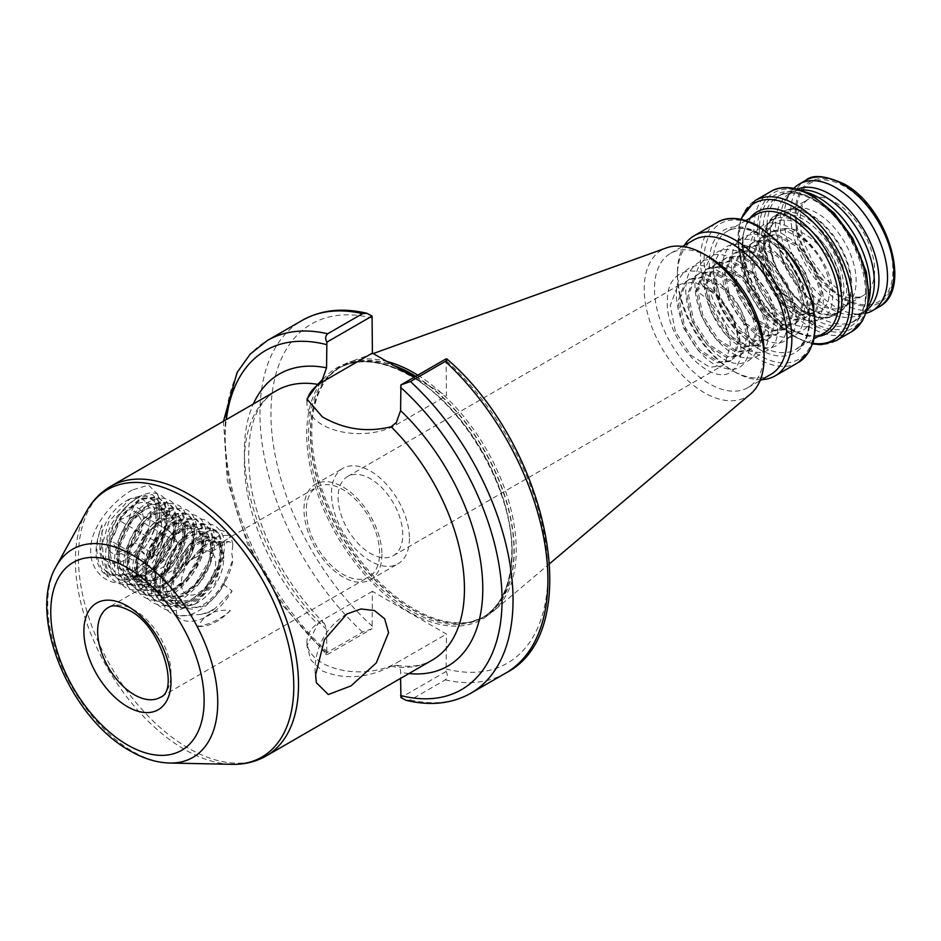 <?xml version="1.0" encoding="UTF-8"?>
<svg xmlns="http://www.w3.org/2000/svg" width="941" height="941" viewBox="0 0 941 941"><rect width="100%" height="100%" fill="white"/><g stroke="black" fill="none" stroke-linecap="round" stroke-linejoin="round"><path stroke-width="0.71" stroke-dasharray="4.71 3.53" d="M101.993 524.96C93.406 547.838 95.664 565.27 108.768 577.233C103.886 565.847 101.628 548.415 101.993 524.96C92.194 550.744 94.465 568.164 108.768 577.233M132.187 490.038C113.708 500.4 90.077 526.513 90.677 550.556C90.077 574.68 113.743 590.595 132.163 579.338L147.219 563.059L156.288 538.652L159.594 513.21L157.453 493.943L148.478 485.121L132.187 490.038M162.946 537.899L151.372 558.966L161.64 528.666L160.864 503.87L152.348 494.484L136.951 498.307C98.264 519.997 99.005 593.936 139.844 574.904C149.795 568.117 156.971 558.084 161.37 544.78L167.674 521.114L160.735 506.258L155.688 504.741L159.829 505.752C167.392 511.469 168.439 522.184 162.946 537.899L161.37 544.78M155.688 504.741C152.042 503.988 147.737 505.199 142.761 508.375L129.011 519.691C130.564 511.822 133.669 505.482 138.315 500.671C147.149 496.201 154.324 497.895 159.829 505.752L160.735 506.258M201.139 614.449L209.972 611.379L215.936 607.615L210.925 611.932L201.139 614.449L176.861 615.979L175.402 601.817L181.437 608.062L202.033 606.792C210.713 602.087 218.041 594.7 224.005 584.667L232.109 590.972L215.936 607.615M406.23 700.363L410.441 699.998L445.293 679.873C447.669 677.743 447.951 674.944 446.116 671.474L446.446 634.081L372.401 591.324L372.071 628.717L362.556 632.105L327.703 652.219C325.327 653.807 325.045 654.665 326.88 654.807L326.551 629.517L324.586 623.754L322.304 622.542L317.705 623.954L306.966 645.914L310.93 660.029L322.304 670.945C344.1 679.92 367.037 678.379 391.103 666.322L396.361 665.299C399.113 666.028 400.525 668.357 400.595 672.274L400.595 678.367M391.103 666.322A155.618 89.854 -120 0 0 432.213 660.123C422.568 665.828 410.558 667.545 396.208 665.263L396.361 663.005L446.446 634.081M372.401 591.324L322.304 620.248A52.355 30.23 0 0 0 306.966 641.621A52.355 30.23 0 0 0 322.304 663.005A52.355 30.23 0 0 0 396.361 663.005M409.429 538.581A55.119 31.818 60 0 1 398.008 563.812A55.119 31.818 60 0 1 355.533 549.05A55.119 31.818 60 0 1 331.479 493.578A55.119 31.818 60 0 1 342.889 468.347A55.119 31.818 60 0 1 385.363 483.109A55.119 31.818 60 0 1 409.429 538.581M381.917 554.461A55.119 31.818 60 0 1 370.495 579.691A55.119 31.818 60 0 1 328.021 564.929A55.119 31.818 60 0 1 303.967 509.457A55.119 31.818 60 0 1 315.388 484.227A55.119 31.818 60 0 1 357.851 499.001A55.119 31.818 60 0 1 381.917 554.461M763.622 247.389C765.845 222.182 778.407 214.407 801.297 224.076C821.493 234.215 840.019 263.633 841.513 286.734C840.442 246.577 787.829 200.057 767.468 224.005C750.789 238.579 760.587 283.382 784.206 306.096C807.213 330.609 834.361 323.798 832.467 294.345C833.314 254.293 779.207 204.62 758.293 229.298C734.051 249.247 765.515 320.775 798.203 325.821C821.822 332.502 831.621 301.132 814.941 269.408C799.838 237.285 764.233 217.794 749.13 234.591C724.888 254.541 756.341 326.068 789.029 331.126C812.648 337.795 822.446 306.425 805.767 274.713C784.865 228.71 730.757 218.724 731.592 262.574C729.71 291.957 756.846 332.232 779.866 336.419C813.824 346.747 812.601 283.241 776.196 252.929C751.353 229.486 722.37 237.355 722.429 267.867C719.136 309.33 770.808 360.415 789.264 337.137C811.06 318.611 777.148 248.495 742.026 244.848C716.572 239.237 704.938 271.667 719.783 304.437C733.051 337.619 766.821 358.18 780.089 342.43C801.897 323.904 767.985 253.788 732.851 250.141C707.397 244.531 695.764 276.96 710.608 309.73C729.075 357.145 780.736 368.543 777.454 326.104C778.289 286.052 724.182 236.391 703.28 261.069C686.601 275.631 696.399 320.446 720.018 343.159C743.025 367.66 770.173 360.85 768.279 331.397C769.126 291.345 715.007 241.684 694.105 266.362C677.426 280.936 687.224 325.739 710.843 348.452C743.531 383.963 774.996 351.593 750.753 306.472C735.639 274.349 700.045 254.858 684.942 271.655C660.688 291.604 692.153 363.132 724.841 368.178C758.811 378.505 757.587 315 721.171 284.7C696.328 261.257 667.345 269.126 667.404 299.638C664.123 341.089 715.783 392.174 734.239 368.907C752.377 353.063 731.169 296.391 699.504 281.1L695.67 290.992C713.701 300.014 729.957 326.421 730.287 345.665L725.029 363.508L721.959 365.931L709.785 367.202L690.718 355.145L675.473 331.726L670.215 305.684L677.308 286.782L680.825 284.1L694.387 282.029L715.278 293.027L732.357 315.388L739.45 340.371L734.192 358.215L731.122 360.638L718.948 361.909L699.892 349.852L684.648 326.421L679.39 300.391L686.483 281.488L690 278.807L703.562 276.736L724.452 287.734L741.532 310.095L748.624 335.067L743.366 352.922L740.296 355.333L728.122 356.615L709.055 344.547L693.811 321.128L688.553 295.098L695.646 276.195L699.175 273.513L712.725 271.431L733.627 282.441L750.706 304.802L757.787 329.773L752.529 347.617L749.471 350.04L737.285 351.322L718.23 339.254L702.986 315.835L697.728 289.804L704.821 270.902L708.338 268.22L721.9 266.138L742.79 277.148L759.869 299.509L766.962 324.48L761.704 342.324L758.634 344.747L746.46 346.029L727.405 333.961L712.149 310.542L706.903 284.511L713.984 265.609L717.513 262.927L731.063 260.845L751.965 271.855L769.044 294.215L776.137 319.187L770.879 337.031L767.809 339.454L755.635 340.736L736.568 328.668L721.324 305.249L716.066 279.218L723.159 260.316L726.675 257.634L740.238 255.552L761.128 266.562L778.207 288.922L785.3 313.894L780.042 331.738L776.972 334.161L764.798 335.443L745.743 323.375L730.498 299.956L725.24 273.925L732.333 255.023L735.85 252.329L749.412 250.259L770.303 261.269L787.382 283.629L794.475 308.601L789.217 326.445L786.147 328.868L773.972 330.15L754.905 318.082L739.661 294.662L734.403 268.632L741.496 249.718L745.025 247.036L758.575 244.966L779.477 255.976L796.557 278.336L803.638 303.308L798.391 321.152L795.321 323.575L783.135 324.845L764.08 312.788L748.836 289.369L743.578 263.339L750.671 244.425L754.188 241.743L767.75 239.673L788.64 250.671L805.719 273.031L812.812 298.015L807.554 315.858L804.484 318.281L792.31 319.552L773.255 307.495L757.999 284.076L752.753 258.034L759.834 239.132L763.363 236.45L776.913 234.38L797.815 245.378L814.894 267.738L821.987 292.722L816.729 310.565L813.659 312.988L801.485 314.259L782.418 302.202L767.174 278.783L761.916 252.741L769.009 233.839L772.526 231.157L783.159 228.757A45.709 26.395 60 0 1 814.683 250.835C824.057 263.351 829.174 276.101 830.033 289.087L828.127 302.637L821.34 311.177L810.836 313.435L798.274 309.095L773.796 282.759L763.622 247.389L763.622 242.766A56.731 32.759 60 0 1 803.732 219.606A56.731 32.759 60 0 1 843.854 289.087A56.731 32.759 60 0 1 803.732 312.247A56.731 32.759 60 0 1 763.622 242.766C765.021 226.887 769.397 217.524 776.748 214.689A57.872 33.417 -120 0 0 764.762 241.178A57.872 33.417 -120 0 0 805.684 312.059A57.872 33.417 -120 0 0 834.62 314.917A57.872 33.417 -120 0 0 846.606 288.428A57.872 33.417 -120 0 0 805.684 217.547A57.872 33.417 -120 0 0 776.748 214.689L781.23 212.101A57.872 33.417 60 0 1 810.166 214.96A57.872 33.417 60 0 1 847.97 265.962A57.872 33.417 60 0 1 839.101 312.33A57.872 33.417 60 0 1 810.166 309.471A57.872 33.417 60 0 1 772.361 258.469A57.872 33.417 60 0 1 781.23 212.101L788.005 209.549A57.742 33.335 -120 0 0 771.843 253.082A57.742 33.335 -120 0 0 810.871 308.942A57.742 33.335 -120 0 0 844.689 307.742A57.742 33.335 -120 0 0 846.935 260.516A57.742 33.335 -120 0 0 810.871 214.654A57.742 33.335 -120 0 0 788.005 209.549L794.98 208.126A55.437 32.006 60 0 1 816.941 213.031A55.437 32.006 60 0 1 851.57 257.069A55.437 32.006 60 0 1 849.417 302.414A55.437 32.006 60 0 1 844.665 306.319A55.437 32.006 60 0 1 816.941 303.567A55.437 32.006 60 0 1 780.724 254.717A55.437 32.006 60 0 1 789.228 210.29A55.437 32.006 60 0 1 794.98 208.126M867.778 306.837A69.869 40.334 60 0 1 867.696 306.954A69.869 40.334 60 0 1 859.886 314.188A69.869 40.334 60 0 1 824.951 310.73A69.869 40.334 60 0 1 779.313 249.153A69.869 40.334 60 0 1 790.017 193.176A69.869 40.334 60 0 1 800.179 190.023A69.869 40.334 60 0 1 800.332 190M867.084 309.777A69.869 40.334 60 0 1 864.473 311.542A69.869 40.334 60 0 1 854.299 314.694A69.869 40.334 60 0 1 829.539 308.083A69.869 40.334 60 0 1 786.735 254.799A69.869 40.334 60 0 1 786.794 197.751A69.869 40.334 60 0 1 794.604 190.529A69.869 40.334 60 0 1 797.427 189.141M868.637 301.391A73.116 42.216 60 0 1 863.379 313.071A73.116 42.216 60 0 1 855.204 320.634A73.116 42.216 60 0 1 818.646 317.011A73.116 42.216 60 0 1 770.891 252.588A73.116 42.216 60 0 1 782.1 193.999A73.116 42.216 60 0 1 792.734 190.705A73.116 42.216 60 0 1 805.472 191.988M761.716 379.658A80.926 46.721 60 0 1 734.639 371.895L734.639 371.895A80.926 46.721 60 0 1 677.426 272.784A80.926 46.721 60 0 1 684.236 245.448M770.95 374.33A77.491 44.733 60 0 1 732.216 370.483L734.639 371.895L732.216 370.483A77.491 44.733 60 0 1 677.426 275.584A77.491 44.733 60 0 1 693.47 240.12M764.08 352.087A77.491 44.733 60 0 1 748.024 387.563A77.491 44.733 60 0 1 709.291 383.728A77.491 44.733 60 0 1 658.665 315.447A77.491 44.733 60 0 1 670.545 253.352A77.491 44.733 60 0 1 709.291 257.187M750.671 393.903A84.749 48.932 60 0 1 704.15 392.62A84.749 48.932 60 0 1 647.679 313.965A84.749 48.932 60 0 1 666.381 247.895M417.816 375.165A144.585 83.478 60 0 1 507.117 495.942A144.585 83.478 60 0 1 493.366 611.18A144.585 83.478 60 0 1 471.3 621.789A144.585 83.478 60 0 1 414.005 608.992A144.585 83.478 60 0 1 323.704 494.154A144.585 83.478 60 0 1 329.326 375.894A144.585 83.478 60 0 1 349.558 362.085A144.585 83.478 60 0 1 386.904 361.45M866.002 313.282A73.116 42.216 60 0 1 861.744 314.012A73.116 42.216 60 0 1 835.831 307.084A73.116 42.216 60 0 1 791.04 251.341A73.116 42.216 60 0 1 791.099 191.646A73.116 42.216 60 0 1 793.851 188.318M338.125 497.424A45.709 26.395 -120 0 0 358.086 543.428A45.709 26.395 -120 0 0 393.303 555.672A45.709 26.395 -120 0 0 402.772 534.747A45.709 26.395 -120 0 0 382.822 488.744A45.709 26.395 -120 0 0 347.594 476.487A45.709 26.395 -120 0 0 338.125 497.424M695.67 290.992L703.339 286.558C721.382 295.58 737.638 321.987 737.956 341.23L732.698 359.074L729.628 361.497L717.454 362.767L698.398 350.711L683.154 327.292L677.896 301.261L684.989 282.347L688.506 279.665L702.068 277.595L722.959 288.593L740.038 310.953L747.13 335.937L741.873 353.781L738.803 356.204L726.628 357.474L707.561 345.418L692.317 321.998L687.059 295.956L694.152 277.054L697.681 274.372L711.231 272.302L732.133 283.3L749.212 305.66L756.293 330.644L751.047 348.488L747.977 350.911L735.791 352.181L716.736 340.124L701.492 316.705L696.234 290.663L703.327 271.761L706.844 269.079L720.406 267.009L741.296 278.007L758.375 300.367L765.468 325.339L760.21 343.194L757.14 345.618L744.966 346.888L725.911 334.831L710.655 311.4L705.409 285.37L712.49 266.468L716.019 263.786L729.569 261.716L750.471 272.714L767.55 295.074L774.643 320.046L769.385 337.901L766.315 340.313L754.141 341.595L735.074 329.526L719.83 306.107L714.572 280.077L721.665 261.175L725.182 258.493L738.744 256.411L759.634 267.42L776.713 289.781L783.806 314.753L778.548 332.596L775.478 335.02L763.304 336.302L744.249 324.233L729.004 300.814L723.747 274.784L730.839 255.881L734.356 253.2L747.919 251.118L768.809 262.127L785.888 284.488L792.981 309.46L787.723 327.303L784.653 329.726L772.479 331.009L753.412 318.94L738.167 295.521L732.91 269.491L740.002 250.588L743.531 247.906L757.082 245.824L777.984 256.834L795.063 279.195L802.144 304.166L796.898 322.01L793.828 324.433L781.642 325.715L762.586 313.647L747.342 290.228L742.084 264.198L749.177 245.295L752.694 242.613L766.256 240.531L787.147 251.541L804.226 273.902L811.318 298.873L806.061 316.717L802.991 319.14L790.816 320.422L771.761 308.354L756.517 284.935L751.259 258.904L758.34 240.002L761.869 237.308L775.419 235.238L796.321 246.248L813.4 268.608L820.493 293.58L815.235 311.424L812.165 313.847L799.991 315.117L780.924 303.061L765.68 279.642L760.422 253.611L767.515 234.697L771.032 232.015L784.594 229.945L805.484 240.955L814.683 250.835M129.011 519.691L120.319 534.876L115.978 557.107L122.154 573.281L125.177 575.586L136.821 577.409L145.784 574.316L154.747 568.117L169.415 549.168L175.591 527.995L171.25 512.88L168.674 510.845L158.406 509.81L150.372 513.433L142.326 520.161L129.482 540.169L125.153 562.412L131.317 578.574L134.351 580.879L145.996 582.702L154.947 579.609L163.91 573.41L178.59 554.461L184.754 533.288L180.413 518.173L177.837 516.139L167.58 515.115L159.535 518.726L151.501 525.454L138.656 545.462L134.316 567.705L140.491 583.867L143.526 586.172L155.159 587.996L164.122 584.902L173.085 578.715L187.753 559.754L193.928 538.581L189.588 523.478L187.012 521.432L176.755 520.408L168.71 524.019L160.664 530.748L147.831 550.756L143.491 572.998L149.666 589.16L152.689 591.466L164.334 593.289L173.297 590.207L182.248 584.008L196.928 565.047L203.091 543.874L198.763 528.771L196.187 526.725L185.918 525.701L177.873 529.312L169.839 536.041L156.994 556.06L152.665 578.292L158.829 594.453L161.864 596.759L173.509 598.582L182.46 595.5L191.423 589.301L206.091 570.352L212.266 549.168L207.926 534.065L205.35 532.018L195.093 530.995L187.047 534.606L179.002 541.334L166.169 561.354L161.828 583.585L168.004 599.746L171.027 602.052L182.672 603.875L191.635 600.793L200.598 594.594L215.266 575.645L221.441 554.461L217.1 539.358L214.524 537.311L204.256 536.288L196.222 539.911C180.272 551.873 171.862 568.199 171.003 588.878L171.474 593.265L175.402 601.817M135.304 514.645L123.918 530.453L117.719 549.121L118.566 565.823L126.412 576.292L147.008 575.033L163.158 561.342L174.144 541.734L176.567 522.973L169.898 511.551L151.595 514.139L137.174 528.818L127.905 549.415L127.2 569.176L135.586 581.585L156.182 580.326L172.321 566.635L183.319 547.027L185.742 528.266L179.072 516.844L160.77 519.432L146.349 534.112L137.068 554.72L136.363 574.469L144.749 586.878L165.357 585.62L181.495 571.94L192.493 552.32L194.916 533.571L188.247 522.137L169.933 524.737L155.512 539.405L146.243 560.013L145.537 579.762L153.924 592.171L174.52 590.913L190.67 577.233L201.656 557.625L204.079 538.864L197.41 527.442L179.108 530.03L164.687 544.698L155.406 565.306L154.7 585.055L163.099 597.476L183.695 596.206L199.833 582.526L210.831 562.918L213.254 544.157L206.585 532.735L188.282 535.323L173.85 549.991L164.581 570.599L163.875 590.348L172.262 602.769L192.858 601.499L201.821 595.3L216.489 576.351L222.664 555.178L218.324 540.063L215.748 538.029L205.491 536.993L197.445 540.616C184.883 549.462 176.708 562.542 172.909 579.832L173.297 572.493L192.905 558.683L108.38 607.486A51.873 29.947 -120 0 1 134.316 610.05A51.873 29.947 -120 0 1 171.003 673.591A51.873 29.947 -120 0 1 160.252 697.34L368.872 576.892A51.873 29.947 60 0 1 328.903 562.989A51.873 29.947 60 0 1 306.26 510.787A51.873 29.947 60 0 1 316.999 487.038A51.873 29.947 60 0 1 356.98 500.941A51.873 29.947 60 0 1 379.623 553.143A51.873 29.947 60 0 1 368.872 576.892M171.474 593.265L177.167 605.051L180.201 607.345L191.846 609.168L200.809 606.086C210.572 600.699 218.5 592.242 224.558 580.691L224.005 584.667M230.392 610.521C221.582 618.613 210.819 623.965 198.104 626.577C204.326 614.379 215.089 609.039 230.392 610.521C219.5 621.589 208.737 626.929 198.104 626.577M222.499 542.275C213.348 540.322 203.774 545.674 193.752 558.366L191.529 559.695C208.937 550.238 222.358 542.416 231.792 536.241L222.499 542.275L223.452 542.475C227.628 540.757 230.757 541.475 232.827 544.616L231.839 553.755L232.874 559.766L224.558 580.691M191.529 559.695C205.326 540.569 218.747 532.747 231.792 536.241L316.999 487.038M172.909 579.832L171.003 588.878M212.066 551.497L228.734 541.416M223.452 542.475C213.136 538.487 202.174 544.498 190.541 560.495M159.558 517.103L159.217 501.153M446.116 358.827L446.446 395.832L414.228 377.235M223.499 421.227L227.275 480.463L247.471 543.863L281.665 604.193L326.88 654.807L372.071 628.717M841.513 286.734C837.314 259.41 806.59 225.017 783.159 228.757M703.339 286.558L699.504 281.1M307.142 400.937A52.355 30.23 0 0 0 306.966 403.371A52.355 30.23 0 0 0 339.289 431.307A52.355 30.23 0 0 0 396.361 424.756L446.446 395.832M446.116 671.474L400.925 697.563M232.827 544.616C228.31 514.939 185.718 533.747 173.297 572.493M151.372 558.966C169.062 538.523 174.685 507.858 163.675 497.413C154.159 489.238 141.962 492.178 127.059 506.246C97.229 534.312 98.452 591.677 130.728 583.89C161.876 580.762 191.94 518.985 172.838 502.706C163.334 494.531 151.125 497.471 136.233 511.539C115.496 531.653 106.956 571.246 121.789 584.161C140.374 606.028 188.259 562.283 187.659 527.019C187.4 509.375 180.096 501.718 165.734 504.035C145.537 507.787 121.695 543.38 123.471 569.376C122.871 608.145 170.756 599.417 189.353 558.919C198.669 538.687 199.28 523.478 191.188 513.304C179.578 499.471 149.89 517.668 138.292 547.015C119.201 588.149 149.266 618.049 180.413 588.043C195.987 573.069 204.526 556.26 206.008 537.617C207.773 511.692 183.942 505.74 163.734 527.43C149.384 543.098 142.067 560.613 141.809 579.962C141.868 606.957 167.545 613.955 189.576 593.336C221.853 566.682 223.076 510.728 193.246 519.926C164.546 524.466 136.927 587.654 158.464 605.334C169.204 614.226 182.625 611.991 198.751 598.629C221.311 579.574 231.686 541.04 218.688 529.183C202.55 508.74 157.112 553.896 160.158 590.56C161.64 608.909 170.168 617.272 185.753 615.661C205.785 613.026 229.475 584.22 232.874 559.766M176.861 615.979C189.388 629.447 217.418 616.355 232.109 590.972M183.624 591.524A24.313 14.044 120 0 0 207.102 585.231A24.313 14.044 120 0 0 213.407 554.472A24.313 14.044 120 0 0 189.917 560.765A24.313 14.044 120 0 0 183.624 591.524M134.504 542.781C138.774 536.888 141.432 530.042 142.479 522.243L139.727 517.279L134.504 510.904C130.823 514.903 125.518 517.962 118.566 520.102C117.543 527.866 114.884 534.711 110.603 540.64L115.814 547.027L118.566 551.979C125.482 549.85 130.799 546.792 134.504 542.781L169.803 563.153L153.865 572.351L145.89 561.024L153.865 540.487L169.803 531.277L177.767 542.616L169.803 563.153M109.262 550.403A25.936 14.974 120 0 0 134.316 543.686A25.936 14.974 120 0 0 141.032 510.881A25.936 14.974 120 0 0 115.978 517.597A25.936 14.974 120 0 0 109.262 550.403M103.31 557.813A35.664 20.596 -60 0 1 99.934 545.204A35.664 20.596 -60 0 1 125.153 501.518A35.664 20.596 -60 0 1 146.984 503.47A35.664 20.596 -60 0 1 137.762 548.579A35.664 20.596 -60 0 1 103.31 557.813M154.395 501.482L144.326 494.966L130.093 498.671L108.768 521.679L99.934 552.579L104.228 569.187A45.391 26.207 120 0 0 109.332 573.916A45.391 26.207 120 0 0 148.078 557.437L141.538 551.826C156.429 532.559 160.711 515.786 154.395 501.482M198.245 528.948A45.391 26.207 -60 0 1 214.325 529.712A45.391 26.207 -60 0 1 219.429 534.441C210.737 522.678 184.777 539.628 178.108 567.67A35.664 20.596 120 0 0 176.673 600.158A35.664 20.596 120 0 0 198.516 602.111A35.664 20.596 120 0 0 223.735 558.436A35.664 20.596 120 0 0 220.347 545.827A35.664 20.596 120 0 0 178.108 567.67C187.106 543.733 211.831 529.983 220.1 542.781L223.735 555.755L215.242 583.126L194.728 604.298L179.402 608.521L167.804 602.534C152.418 585.831 173.909 536.805 198.245 528.948L212.337 528.642L218.206 533.735L221.335 542.216L218.347 565.67L204.162 589.819L183.836 605.251L164.804 605.875L158.029 600.24L153.971 591.23L155.124 566.729L167.474 541.51L185.965 525.019L203.174 523.349L209.031 528.442L212.172 536.923L209.184 560.377L194.987 584.526L174.673 599.958L155.63 600.581L148.854 594.947L144.796 585.937L145.949 561.436L158.311 536.217L176.79 519.726L193.999 518.056L199.857 523.149L202.997 531.63L200.01 555.072L185.824 579.233L165.498 594.665L146.467 595.288L139.68 589.654L135.622 580.644L136.786 556.143L149.137 530.924L167.627 514.433L184.824 512.751L185.977 513.339L190.694 517.856L193.834 526.337L190.835 549.779L176.649 573.939L156.335 589.372L137.292 589.995L130.517 584.361L126.459 575.351L127.611 550.85L139.974 525.631L158.453 509.14L175.661 507.458L176.802 508.046L181.519 512.563L184.659 521.043L181.672 544.486L167.474 568.646L147.161 584.079L128.117 584.69L121.342 579.068L117.284 570.058L118.448 545.545L130.799 520.338L149.29 503.847L166.486 502.165L172.344 507.27L175.485 515.75L172.497 539.193L158.311 563.353L137.986 578.786L118.954 579.397L117.66 578.727L112.179 573.775L108.121 564.765L109.274 540.252L121.624 515.045L140.115 498.554L157.323 496.872L163.181 501.976C170.521 517.444 165.839 536.147 149.137 558.06L148.078 557.437M219.429 534.441L222.57 542.933L219.582 566.376L205.385 590.536L185.071 605.969L166.028 606.58L159.252 600.958L155.194 591.948L156.347 567.435L168.71 542.228L187.188 525.725L204.397 524.055L210.255 529.148L213.395 537.64L210.408 561.083L196.222 585.231L175.896 600.676L156.865 601.287L150.078 595.665L146.031 586.643L147.184 562.142L159.535 536.935L178.025 520.432L195.222 518.762L196.375 519.35L201.092 523.855L204.232 532.335L201.233 555.79L187.047 579.938L166.733 595.382L147.69 595.994L140.915 590.372L136.857 581.35L138.009 556.849L150.372 531.63L168.851 515.139L186.059 513.468L187.2 514.057L191.917 518.562L195.058 527.042L192.07 550.497L177.873 574.645L157.559 590.078L138.515 590.701L131.74 585.067L127.682 576.057L128.846 551.555L141.197 526.337L159.688 509.846L176.884 508.175L178.025 508.763L182.754 513.268L185.883 521.749L182.895 545.204L168.71 569.352L148.384 584.784L129.352 585.408L122.577 579.774L118.519 570.764L119.672 546.262L132.022 521.043L150.513 504.552L167.721 502.882L168.862 503.47L173.579 507.975L176.72 516.456L173.732 539.899L159.535 564.059L139.221 579.491L120.177 580.115L113.402 574.481L109.344 565.47L110.497 540.969L122.859 515.75L141.338 499.259L158.547 497.577L164.404 502.682L167.545 511.163L164.557 534.606L150.372 558.766L130.046 574.198L111.014 574.822L104.228 569.187M141.538 551.826L141.726 550.873L149.137 558.06M178.108 567.67C192.587 529.183 232.062 532.088 217.265 569.07C211.29 583.902 202.127 594.194 189.764 599.946C170.168 604.51 162.452 594.3 166.604 569.329C171.815 547.58 192.858 528.983 203.762 534.9C211.454 539.381 212.901 549.003 208.102 563.777C198.539 593.3 161.523 608.909 156.724 583.408C149.301 560.048 179.249 520.573 194.599 529.607C218.288 537.97 180.919 603.734 156.265 589.725C129.517 579.609 163.816 512.08 185.424 524.313C209.114 532.677 171.756 598.429 147.09 584.432C127.506 577.315 140.927 530.206 162.934 520.455C193.928 502.929 186.8 566.788 153.077 578.774C119.037 594.524 123.106 528.913 153.759 515.162C184.754 497.636 177.626 561.483 143.902 573.469C119.166 585.043 110.462 548.015 130.27 522.937C140.15 510.375 149.372 505.54 157.912 508.434C169.674 512.786 166.404 539.381 150.901 556.166C139.797 568.023 129.352 572.152 119.578 568.552C105.992 563.141 107.415 535.488 121.095 517.644C130.987 505.082 140.197 500.247 148.749 503.141C160.499 507.493 157.241 534.088 141.726 550.873M169.803 531.277L134.504 510.904M153.865 540.487L118.566 520.102M177.767 542.616L142.479 522.243M153.865 572.351L118.566 551.979M145.89 561.024L110.603 540.64M132.163 579.338L139.844 574.904L132.163 579.338M169.662 763.045A120.213 69.399 60 0 1 132.74 751.471A120.213 69.399 60 0 1 56.178 566.482M266.279 755.917A155.618 89.854 60 0 1 188.471 748.213A155.618 89.854 60 0 1 86.807 611.074A155.618 89.854 60 0 1 110.662 486.368M86.254 511.833A154.406 89.148 -120 0 0 184.601 749.459A154.406 89.148 -120 0 0 232.027 764.327M835.373 202.397A55.437 32.006 60 0 1 871.589 251.247A55.437 32.006 60 0 1 863.097 295.674A55.437 32.006 60 0 1 835.373 292.922A55.437 32.006 60 0 1 799.156 244.072A55.437 32.006 60 0 1 807.66 199.645A55.437 32.006 60 0 1 835.373 202.397M844.548 298.226A68.411 39.498 -120 0 0 892.915 270.29A68.411 39.498 -120 0 0 844.548 186.506A68.411 39.498 -120 0 0 796.168 214.442A68.411 39.498 -120 0 0 844.548 298.226M814.741 199.88A73.116 42.216 60 0 1 862.509 264.303A73.116 42.216 60 0 1 851.299 322.892A73.116 42.216 60 0 1 814.741 319.27A73.116 42.216 60 0 1 766.986 254.835A73.116 42.216 60 0 1 778.183 196.257A73.116 42.216 60 0 1 814.741 199.88M812.906 322.445A75.703 43.709 60 0 1 759.375 229.722A75.703 43.709 60 0 1 812.906 198.822A75.703 43.709 60 0 1 866.438 291.534A75.703 43.709 60 0 1 812.906 322.445M851.534 331.773A80.926 46.721 60 0 1 811.071 327.762A80.926 46.721 60 0 1 758.211 256.458A80.926 46.721 60 0 1 770.608 191.611M812.906 196.669A78.326 45.227 60 0 1 868.296 292.604A78.326 45.227 60 0 1 812.906 324.586A78.326 45.227 60 0 1 757.517 228.651A78.326 45.227 60 0 1 812.906 196.669M836.09 340.689A80.926 46.721 60 0 1 795.627 336.678A80.926 46.721 60 0 1 742.767 265.374A80.926 46.721 60 0 1 755.164 200.527M812.883 343.265A78.997 45.615 60 0 1 793.851 336.137A78.997 45.615 60 0 1 741.332 219.335M818.152 336.408A70.163 40.51 60 0 1 792.181 329.891A70.163 40.51 60 0 1 748.883 275.56A70.163 40.51 60 0 1 749.906 218.206M790.405 329.338A68.246 39.404 60 0 1 745.825 269.208A68.246 39.404 60 0 1 756.282 214.513C726.828 226.652 749.789 308.025 791.71 329.209C804.908 336.466 815.847 337.643 824.539 332.726A68.246 39.404 60 0 1 790.405 329.338M761.328 234.685A68.246 39.404 60 0 1 805.908 294.827A68.246 39.404 60 0 1 795.451 349.511A68.246 39.404 60 0 1 761.328 346.135A68.246 39.404 60 0 1 716.748 285.993A68.246 39.404 60 0 1 727.205 231.31A68.246 39.404 60 0 1 761.328 234.685M759.493 349.311A70.846 40.898 60 0 1 709.396 262.551A70.846 40.898 60 0 1 759.493 233.627A70.846 40.898 60 0 1 809.589 320.387A70.846 40.898 60 0 1 759.493 349.311M798.121 362.614A80.926 46.721 60 0 1 757.658 358.603A80.926 46.721 60 0 1 704.797 287.287A80.926 46.721 60 0 1 717.195 222.441M759.493 227.51A78.326 45.227 60 0 1 814.882 323.445A78.326 45.227 60 0 1 759.493 355.427A78.326 45.227 60 0 1 704.103 259.493A78.326 45.227 60 0 1 759.493 227.51M415.804 376.318A143.985 83.126 60 0 1 510.234 515.762A143.985 83.126 60 0 1 469.465 622.166A143.985 83.126 60 0 1 412.417 609.415A143.985 83.126 60 0 1 322.492 495.06A143.985 83.126 60 0 1 328.091 377.294A143.985 83.126 60 0 1 394.232 365.684M415.546 376.471A143.938 83.102 60 0 1 506.834 503.47A143.938 83.102 60 0 1 484.145 616.649A143.938 83.102 60 0 1 412.182 609.521A143.938 83.102 60 0 1 318.14 482.674A143.938 83.102 60 0 1 340.207 367.343A143.938 83.102 60 0 1 395.549 366.449M410.347 375.53A143.938 83.102 60 0 1 504.376 502.365A143.938 83.102 60 0 1 482.31 617.708A143.938 83.102 60 0 1 410.347 610.58A143.938 83.102 60 0 1 316.305 483.733A143.938 83.102 60 0 1 338.372 368.401A143.938 83.102 60 0 1 410.347 375.53M409.429 612.168A145.232 83.855 60 0 1 306.731 434.295A145.232 83.855 60 0 1 409.429 375A145.232 83.855 60 0 1 512.116 552.873A145.232 83.855 60 0 1 409.429 612.168M878.812 307.001A73.116 42.216 60 0 1 842.254 303.378A73.116 42.216 60 0 1 794.486 238.955A73.116 42.216 60 0 1 805.696 180.378M844.548 185.318A69.869 40.334 60 0 1 893.95 270.89A69.869 40.334 60 0 1 844.548 299.414A69.869 40.334 60 0 1 795.145 213.842A69.869 40.334 60 0 1 844.548 185.318M408.959 673.544A168.592 97.335 60 0 1 400.595 672.274M470.876 693.199A203.609 117.554 60 0 1 410.441 699.998M362.556 632.105A203.609 117.554 60 0 1 302.12 320.434M327.703 652.219A203.609 117.554 60 0 1 267.268 340.548M505.729 673.086A203.609 117.554 60 0 1 445.293 679.873M446.446 360.885A195.822 113.061 60 0 1 547.897 573.528A195.822 113.061 60 0 1 446.446 669.027M324.586 623.754C286.97 585.596 262.645 541.075 251.612 490.179C243.672 438.4 252 405.206 276.595 390.574A155.618 89.854 -120 0 0 317.705 623.954M326.551 652.748A195.822 113.061 60 0 1 226.334 419.592M326.551 629.517A168.592 97.335 60 0 1 253.341 403.995M372.401 626.271A195.822 113.061 60 0 1 270.949 413.64A195.822 113.061 60 0 1 372.401 318.14M396.361 422.462L396.361 424.756M322.304 622.542L322.304 620.248M346.9 613.955A64.847 64.847 0 0 0 316.352 682.707M370.495 579.691L398.008 563.812M844.665 306.319L863.097 295.674C862.027 295.803 858.91 300.661 841.866 292.286L825.41 278.724L812.765 261.551L805.049 245.342L800.909 230.145L800.332 213.925L802.438 205.985L804.649 202.268L807.66 199.645L789.228 210.29M849.417 302.414L844.689 307.742L834.62 314.917C828.456 319.869 818.164 318.975 803.732 312.247L798.274 309.095M859.886 314.188L864.473 311.542M867.696 306.954L863.379 313.071M782.1 193.999L778.183 196.257C787.546 190.976 799.309 192.223 813.447 200.01C858.298 222.699 882.964 309.718 851.299 322.892L855.204 320.634M740.638 219.194L738.285 248.812L748.295 283.053L768.409 314.647L794.333 336.807L812.659 343.947M745.895 220.512L727.205 231.31C735.886 226.393 746.825 227.557 760.034 234.815C801.944 255.999 824.916 337.372 795.451 349.511L814.141 338.725M748.024 387.563L760.057 380.623M549.744 563.577L493.366 611.18M329.326 375.894L338.372 368.401C358.015 357.627 381.787 360.015 409.688 375.588C464.548 405.559 513.821 491.543 511.728 553.661C510.975 584.937 501.177 606.286 482.31 617.708L471.3 621.789M854.299 314.694L861.744 314.012M393.303 555.672L721.959 365.931M729.628 361.497L731.122 360.638M738.803 356.204L740.296 355.333M747.977 350.911L749.471 350.04M757.14 345.618L758.634 344.747M766.315 340.313L767.809 339.454M775.49 335.02L776.972 334.161M784.653 329.726L786.147 328.868M793.828 324.433L795.321 323.575M802.991 319.14L804.484 318.281M812.165 313.847L813.659 312.988M688.506 279.665L690 278.807M697.669 274.372L699.163 273.513M706.844 269.079L708.338 268.22M716.019 263.786L717.513 262.927M725.182 258.493L726.675 257.634M734.356 253.2L735.85 252.329M743.531 247.906L745.013 247.036M752.694 242.613L754.188 241.743M761.869 237.308L763.363 236.45M771.032 232.015L772.526 231.157M215.748 538.029L214.524 537.311M206.585 532.735L205.35 532.018M197.41 527.442L196.187 526.725M188.247 522.137L187.012 521.432M179.072 516.844L177.837 516.139M169.898 511.551L168.674 510.845M172.262 602.769L171.027 602.052M163.099 597.476L161.864 596.759M153.924 592.171L152.689 591.466M144.749 586.878L143.526 586.172M135.586 581.585L134.351 580.879M126.412 576.292L125.177 575.586M181.437 608.062L180.201 607.345M157.453 493.943L160.864 503.87M347.594 476.487L680.825 284.1M786.794 197.751L791.099 191.646M373.224 353.557L349.558 362.085M670.545 253.352L682.566 246.413M677.426 275.584L677.426 272.784M800.179 190.023L792.734 190.705M790.017 193.176L794.604 190.529M315.388 484.227L342.889 468.347M306.966 399.078L306.966 403.371M306.966 645.914L306.966 641.621M99.934 545.204L99.934 552.579M125.153 501.518L130.093 498.671M223.735 558.436L223.735 555.755M198.516 602.111L194.728 604.298M158.464 497.46L159.688 498.165M167.627 502.753L168.862 503.47M176.802 508.046L178.037 508.763M185.977 513.339L187.2 514.057M195.14 518.644L196.375 519.35M204.315 523.937L205.538 524.643M117.66 578.727L118.884 579.433M126.823 584.02L128.058 584.726M135.998 589.313L137.233 590.019M145.173 594.606L146.396 595.324M154.336 599.899L155.571 600.617M163.511 605.192L164.734 605.91M213.489 529.23L214.325 529.712"/><path stroke-width="1.41" d="M388.586 632.681L376.259 662.935L351.04 685.871L328.303 694.552L316.352 682.707L315.635 674.791L324.386 639.774L346.9 613.955L360.968 608.968L374.447 610.544L384.669 618.813L388.586 632.681M800.332 190A69.869 40.334 60 0 1 824.951 196.634A69.869 40.334 60 0 1 867.778 306.837M797.427 189.141A69.869 40.334 60 0 1 829.539 193.987A69.869 40.334 60 0 1 874.412 253.07A69.869 40.334 60 0 1 867.084 309.777M805.472 191.988A73.116 42.216 60 0 1 818.646 197.622A73.116 42.216 60 0 1 868.637 301.391M684.236 245.448A80.926 46.721 60 0 1 694.176 235.732A80.926 46.721 60 0 1 734.639 239.743A80.926 46.721 60 0 1 787.511 311.059A80.926 46.721 60 0 1 775.102 375.894A80.926 46.721 60 0 1 761.716 379.658M682.566 246.413L693.47 240.12A77.491 44.733 60 0 1 732.216 243.954A77.491 44.733 60 0 1 782.83 312.236A77.491 44.733 60 0 1 770.95 374.33L760.057 380.623M373.224 353.557L666.381 247.895A84.749 48.932 60 0 1 704.15 254.223L709.291 257.187A77.491 44.733 60 0 1 764.08 352.087L764.08 358.015A84.749 48.932 60 0 1 750.671 393.903L549.744 563.577M709.291 257.187L704.15 254.223A84.749 48.932 60 0 1 764.08 358.015M386.904 361.45A144.585 83.478 60 0 1 414.005 372.883A144.585 83.478 60 0 1 417.816 375.165M793.851 188.318A73.116 42.216 60 0 1 799.285 184.083A73.116 42.216 60 0 1 835.831 187.694A73.116 42.216 60 0 1 883.599 252.129A73.116 42.216 60 0 1 872.389 310.706A73.116 42.216 60 0 1 866.002 313.282M326.88 342.159C325.045 338.689 325.327 335.89 327.703 333.761L362.556 313.635L366.767 313.259L372.071 316.07L326.88 342.159L326.551 367.825L322.304 379.705L317.705 384.363L306.966 399.078L322.304 416.816C344.1 429.402 367.037 432.719 391.103 426.744L396.361 422.462L400.595 410.582L400.925 384.904L446.116 358.827L447.128 359.168C548.344 446.058 587.384 631.67 505.729 673.086A203.609 117.554 60 0 0 445.293 361.403L410.441 381.528L400.925 384.904M400.595 678.367L400.925 697.563L406.23 700.363C430.531 706.138 452.08 703.75 470.876 693.199L505.729 673.086M446.116 358.827C447.951 358.968 447.669 359.827 445.293 361.403M414.228 377.235L372.401 353.075L372.071 316.07M372.401 353.075L322.304 381.999A52.355 30.23 0 0 0 307.142 400.937M134.316 694.764A51.873 29.947 -120 0 0 160.252 697.34C179.508 691.388 161.711 626.106 129.458 610.533C113.638 602.64 109.615 607.051 108.38 607.486A51.873 29.947 -120 0 0 97.641 631.235A51.873 29.947 -120 0 0 134.316 694.764M127.447 606.086A61.6 35.57 60 0 1 171.003 681.531A61.6 35.57 60 0 1 127.447 706.679A61.6 35.57 60 0 1 83.89 631.235A61.6 35.57 60 0 1 127.447 606.086M127.447 744.931A108.45 62.612 -120 0 0 204.126 700.657A108.45 62.612 -120 0 0 127.447 567.823A108.45 62.612 -120 0 0 50.755 612.109A108.45 62.612 -120 0 0 127.447 744.931M132.74 555.178A120.213 69.399 60 0 1 215.607 679.296A120.213 69.399 60 0 1 169.662 763.045L232.027 764.327A154.406 89.148 -120 0 0 291.04 656.747A154.406 89.148 -120 0 0 184.601 497.307A154.406 89.148 -120 0 0 86.254 511.833L56.178 566.482A120.213 69.399 60 0 1 132.74 555.178M317.705 384.363A155.618 89.854 -120 0 0 276.595 390.574L110.662 486.368A155.618 89.854 60 0 1 188.471 494.084A155.618 89.854 60 0 1 290.134 631.211A155.618 89.854 60 0 1 266.279 755.917C255.952 761.787 244.542 764.586 232.027 764.327M811.071 195.61A80.926 46.721 60 0 1 863.944 266.926A80.926 46.721 60 0 1 851.534 331.773L862.379 321.01L866.861 310.589L869.025 295.933L866.343 272.031L852.64 238.049L834.232 213.136L812.377 195.481C791.816 184.165 777.584 187.059 770.608 191.611A80.926 46.721 60 0 1 811.071 195.61M740.638 219.194L755.164 200.527A80.926 46.721 60 0 1 795.627 204.538A80.926 46.721 60 0 1 848.488 275.842A80.926 46.721 60 0 1 836.09 340.689L851.534 331.773M741.332 219.335A78.997 45.615 60 0 1 793.851 207.126A78.997 45.615 60 0 1 848.876 292.239A78.997 45.615 60 0 1 812.883 343.265M749.906 218.206A70.163 40.51 60 0 1 792.181 215.301A70.163 40.51 60 0 1 839.925 284.582A70.163 40.51 60 0 1 818.152 336.408M745.895 220.512L756.282 214.513A68.246 39.404 60 0 1 790.405 217.9A68.246 39.404 60 0 1 834.996 278.03A68.246 39.404 60 0 1 824.539 332.726L814.141 338.725M757.658 226.452A80.926 46.721 60 0 1 810.53 297.768A80.926 46.721 60 0 1 798.121 362.614L808.954 351.852L813.447 341.43L815.612 326.774L812.93 302.861L799.227 268.891L780.818 243.978L758.952 226.322C738.391 215.007 724.17 217.9 717.195 222.441A80.926 46.721 60 0 1 757.658 226.452M394.232 365.684A143.985 83.126 60 0 1 412.417 374.295A143.985 83.126 60 0 1 415.804 376.318M395.549 366.449A143.938 83.102 60 0 1 412.182 374.471A143.938 83.102 60 0 1 415.546 376.471M842.254 183.989A73.116 42.216 60 0 1 890.01 248.424A73.116 42.216 60 0 1 878.812 307.001C913.24 290.099 887.739 206.808 843.877 183.836C825.081 175.438 812.354 174.285 805.696 180.378A73.116 42.216 60 0 1 842.254 183.989M266.279 755.917L432.213 660.123A155.618 89.854 -120 0 0 391.103 426.744M400.595 410.582A168.592 97.335 60 0 1 482.698 583.679A168.592 97.335 60 0 1 408.959 673.544M400.595 387.363A195.822 113.061 60 0 1 502.047 599.993A195.822 113.061 60 0 1 400.595 695.493M410.441 381.528A203.609 117.554 60 0 1 470.876 693.199M327.703 333.761A203.609 117.554 60 0 0 267.268 340.548L302.12 320.434A203.609 117.554 60 0 1 362.556 313.635M226.334 419.592A195.822 113.061 60 0 1 326.551 344.606M253.341 403.995A168.592 97.335 60 0 1 326.551 367.825M322.304 379.705L322.304 381.999M56.178 566.482C26.677 615.873 70.375 718.218 130.129 750.871C143.397 758.587 156.582 762.645 169.662 763.045M812.659 343.947L821.175 344.7L836.09 340.689M775.102 375.894L798.121 362.614M872.389 310.706L878.812 307.001M267.268 340.548L250.235 354.075L237.061 372.53L223.499 421.227M302.12 320.434C320.916 309.883 342.465 307.495 366.767 313.259M799.285 184.083L805.696 180.378M694.176 235.732L717.195 222.441M755.164 200.527L770.608 191.611M110.662 486.368C100.416 492.378 92.277 500.871 86.254 511.833"/></g></svg>
